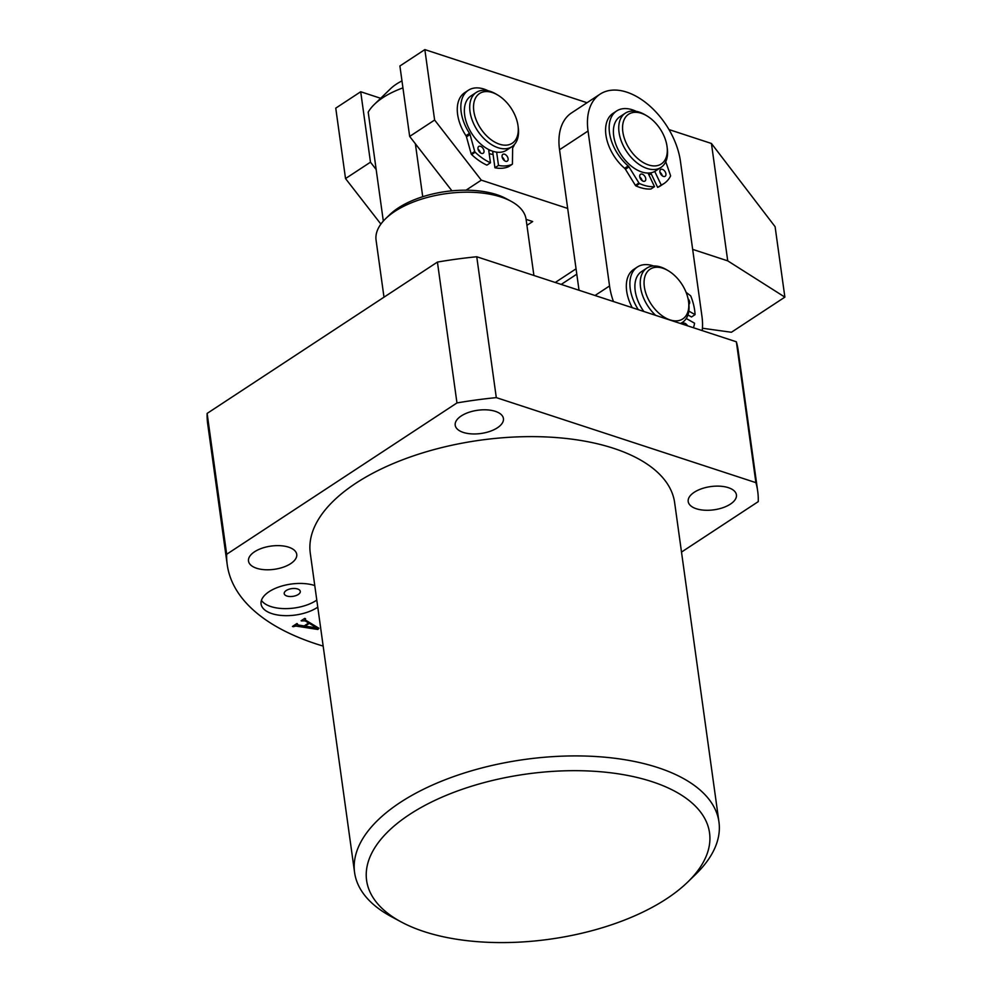 <?xml version="1.0" encoding="UTF-8"?>
<svg xmlns="http://www.w3.org/2000/svg" width="992" height="992" viewBox="0 0 992 992"><rect width="100%" height="100%" fill="white"/><g stroke="black" fill="none" stroke-linecap="round" stroke-linejoin="round"><path stroke-width="1.49" d="M696.272 508.735A24.341 11.73 -7.9 0 1 688.2 501.543A24.341 11.73 -7.9 0 1 701.679 488.721A24.341 11.73 -7.9 0 1 728.351 487.667A24.341 11.73 -7.9 0 1 736.424 494.859A24.341 11.73 -7.9 0 1 722.957 507.681A24.341 11.73 -7.9 0 1 696.272 508.735M256.581 568.242A24.341 11.73 -7.9 0 1 248.508 561.05A24.341 11.73 -7.9 0 1 261.975 548.229A24.341 11.73 -7.9 0 1 288.66 547.175A24.341 11.73 -7.9 0 1 296.732 554.367A24.341 11.73 -7.9 0 1 283.266 567.188A24.341 11.73 -7.9 0 1 256.581 568.242M463.276 432.413A24.341 11.73 -7.9 0 1 455.204 425.221A24.341 11.73 -7.9 0 1 468.67 412.399A24.341 11.73 -7.9 0 1 495.343 411.345A24.341 11.73 -7.9 0 1 503.428 418.537A24.341 11.73 -7.9 0 1 489.949 431.359A24.341 11.73 -7.9 0 1 463.276 432.413M314.774 585.553A32.451 15.636 172.1 0 0 314.613 585.503A32.451 15.636 172.1 0 0 279.037 586.917A32.451 15.636 172.1 0 0 261.082 604.004A32.451 15.636 172.1 0 0 271.845 613.602A32.451 15.636 172.1 0 0 317.775 607.154M261.429 600.371A32.451 15.636 172.1 0 0 270.866 606.558A32.451 15.636 172.1 0 0 316.795 600.11M297.6 588.988A8.11 3.906 172.1 0 0 288.697 589.347A8.11 3.906 172.1 0 0 284.208 593.625A8.11 3.906 172.1 0 0 286.899 596.018A8.11 3.906 172.1 0 0 295.79 595.659A8.11 3.906 172.1 0 0 300.291 591.393A8.11 3.906 172.1 0 0 297.6 588.988M424.043 931.575A173.104 83.39 172.1 0 0 687.605 882.173A173.104 83.39 172.1 0 0 652.116 781.696A173.104 83.39 172.1 0 0 421.315 807.376A173.104 83.39 172.1 0 0 401.152 921.915A173.104 83.39 172.1 0 0 424.043 931.575M401.152 921.915L391.294 916.608A183.917 88.61 -7.9 0 1 354.59 872.514A183.917 88.61 -7.9 0 1 456.382 775.632A183.917 88.61 -7.9 0 1 657.932 767.622A183.917 88.61 -7.9 0 1 718.952 821.959A183.917 88.61 -7.9 0 1 695.64 874.374L687.605 882.173M718.952 821.959L674.647 502.671A183.917 88.61 172.1 0 0 613.626 448.334A183.917 88.61 172.1 0 0 412.077 456.345A183.917 88.61 172.1 0 0 310.285 553.238L354.59 872.514M681.504 552.073L758.26 501.63A267.766 128.997 172.1 0 0 757.69 491.152A267.766 128.997 172.1 0 0 755.904 482.658L496.298 397.618A267.766 128.997 172.1 0 0 456.965 402.938L226.672 554.28A267.766 128.997 172.1 0 0 227.242 564.758A267.766 128.997 172.1 0 0 323.181 646.102M297.253 623.646L297.972 624.972L304.184 625.94L308.661 622.988L305.238 620.918L301.109 620.769L304.718 618.4L305.524 618.661L305.362 620L318.903 628.234L317.862 629.474L295.839 626.051L293.285 626.708L292.466 626.448L296.906 623.534L297.972 624.972M305.176 618.549L305.362 620M226.672 554.28L207.13 413.416A267.766 128.997 172.1 0 0 207.688 423.894L227.242 564.758M757.69 491.152L738.147 350.288A267.766 128.997 172.1 0 0 736.362 341.794L476.755 256.754A267.766 128.997 172.1 0 0 437.422 262.074L207.13 413.416M755.904 482.658L736.362 341.794M496.298 397.618L476.755 256.754M456.965 402.938L437.422 262.074M308.524 621.922L308.661 622.988M305.09 619.851L305.238 620.918M302.126 620.099L302.225 620.831M301.816 620.298L301.915 621.029M317.576 627.428L317.862 629.474M295.616 624.377L295.839 626.051M293.483 625.778L293.582 626.51M293.173 625.977L293.285 626.708M305.065 626.163L316.696 627.837L309.306 623.373L305.065 626.163L304.966 625.431M309.157 622.319L309.306 623.373M316.547 626.808L316.696 627.837M518.233 127.918A29.748 18.302 56.7 0 0 518.06 126.071A29.748 18.302 56.7 0 0 497.637 94.984A29.748 18.302 56.7 0 0 473.581 108.822A29.748 18.302 56.7 0 0 497.476 143.431A29.748 18.302 56.7 0 0 518.233 127.918M518.06 126.071L518.295 127.943A32.451 19.976 -123.3 0 1 518.481 129.952A32.451 19.976 -123.3 0 1 511.946 146.667A32.451 19.976 -123.3 0 1 485.956 140.442A32.451 19.976 -123.3 0 1 469.762 109.132A32.451 19.976 -123.3 0 1 476.296 92.417A32.451 19.976 -123.3 0 1 496.012 94.029L497.637 94.984M476.296 92.417L470.952 95.939A32.451 19.976 56.7 0 0 464.417 112.642A32.451 19.976 56.7 0 0 480.612 143.952A32.451 19.976 56.7 0 0 506.602 150.176L511.946 146.667M489.18 153.586A32.451 19.976 56.7 0 0 493.086 154.492A32.451 19.976 56.7 0 1 489.18 153.586M488.696 150.065A28.396 17.472 56.7 0 0 491.3 150.734M385.677 218.624L389.695 214.731A70.32 33.877 -7.9 0 1 398.214 207.998A70.32 33.877 -7.9 0 1 422.728 196.726A70.32 33.877 -7.9 0 1 506.069 198.586L511.004 201.24A75.727 36.481 172.1 0 0 394.853 211.37A75.727 36.481 172.1 0 0 385.677 218.624A75.727 36.481 172.1 0 0 376.08 240.213L383.991 297.191M533.894 275.466L526.107 219.393A75.727 36.481 172.1 0 0 511.004 201.24M415.375 143.766L422.728 196.726M402.938 87.891A70.32 33.877 172.1 0 0 374.381 104.383A70.32 33.877 172.1 0 0 368.206 112.146L383.321 221.067M374.381 104.383L390.476 88.796A48.682 23.448 -7.9 0 1 401.971 80.91M702.212 330.609A62.211 38.279 56.7 0 0 701.939 316.225L680.438 161.274A62.211 38.279 56.7 0 0 626.746 92.144A62.211 38.279 56.7 0 0 600.073 94.153A62.211 38.279 56.7 0 0 588.045 131.006L609.547 285.956A62.211 38.279 56.7 0 0 613.44 301.531M600.073 94.153L571.566 112.89A62.211 38.279 56.7 0 0 559.538 149.742L579.03 290.259L576.798 274.176L561.212 284.419M648.842 174.778A32.451 19.976 56.7 0 0 651.186 173.798A32.451 19.976 56.7 0 1 648.842 174.778M380.891 224.105L345.526 178.572L370.475 162.18L376.179 169.52M370.475 162.18L360.704 91.748L335.755 108.153L345.526 178.572M360.704 91.748L380.668 98.295M526.938 225.32L532.692 221.538L526.107 219.381M451.93 190.824L409.671 136.425L434.62 120.032L481.306 180.147L567.684 208.432M434.62 120.032L424.849 49.6L399.9 65.993L409.671 136.425M692.664 249.376L727.731 260.859L784.87 297.129L731.414 332.258L702.423 328.24M668.992 129.568L711.438 143.48L727.731 260.859M424.849 49.6L587.028 102.722M711.438 143.48L775.099 226.697L784.87 297.129M481.306 180.147L466.029 190.179M646.449 273.036A29.748 18.302 56.7 0 0 656.357 310.707A29.748 18.302 56.7 0 0 686.414 315.096A29.748 18.302 56.7 0 0 688.584 301.754A29.748 18.302 56.7 0 0 668.162 270.667A29.748 18.302 56.7 0 0 646.449 273.036M688.584 301.754L688.82 303.626A32.451 19.976 -123.3 0 1 686.452 318.172A32.451 19.976 -123.3 0 1 682.471 322.363A32.451 19.976 -123.3 0 1 680.388 323.454M655.625 315.344A32.451 19.976 -123.3 0 1 642.853 272.292A32.451 19.976 -123.3 0 1 646.834 268.113A32.451 19.976 -123.3 0 1 666.537 269.712L668.162 270.667M646.834 268.113L641.477 271.622A32.451 19.976 56.7 0 0 637.509 275.801A32.451 19.976 56.7 0 0 643.833 311.488M658.316 126.344A29.748 18.302 56.7 0 0 646.66 115.729A29.748 18.302 56.7 0 0 623.98 120.007A29.748 18.302 56.7 0 0 631.557 151.888A29.748 18.302 56.7 0 0 656.382 165.788A29.748 18.302 56.7 0 0 667.083 146.816A29.748 18.302 56.7 0 0 658.316 126.344M667.083 146.816L667.318 148.676A32.451 19.976 -123.3 0 1 660.982 167.412A32.451 19.976 -123.3 0 1 628.556 154.219A32.451 19.976 -123.3 0 1 625.332 113.162A32.451 19.976 -123.3 0 1 645.036 114.774L646.66 115.729M625.332 113.162L619.975 116.672A32.451 19.976 56.7 0 0 623.212 157.728A32.451 19.976 56.7 0 0 655.625 170.922L660.982 167.412M484.009 150.834A4.055 2.492 -123.3 0 1 483.216 153.227A4.055 2.492 -123.3 0 1 480.103 152.57A4.055 2.492 -123.3 0 1 477.983 148.85A4.055 2.492 -123.3 0 1 478.764 146.456A4.055 2.492 -123.3 0 1 481.876 147.114A4.055 2.492 -123.3 0 1 484.009 150.834M508.102 158.72A4.055 2.492 -123.3 0 1 507.321 161.126A4.055 2.492 -123.3 0 1 504.209 160.468A4.055 2.492 -123.3 0 1 502.088 156.748A4.055 2.492 -123.3 0 1 502.87 154.343A4.055 2.492 -123.3 0 1 505.982 155.012A4.055 2.492 -123.3 0 1 508.102 158.72M488.622 149.519L490.457 162.787L486.898 165.131A47.604 29.289 -123.3 0 1 471.622 154.566A1.079 0.67 -123.3 0 1 471.163 153.81L466.476 136.859A2.703 1.662 56.7 0 0 465.955 135.706L469.514 133.362A36.778 22.63 -123.3 0 1 461.181 112.096A36.778 22.63 -123.3 0 1 468.298 90.297A36.778 22.63 -123.3 0 1 488.213 90.805M465.955 135.706A36.778 22.63 -123.3 0 1 457.622 114.427A36.778 22.63 -123.3 0 1 464.74 92.64L468.298 90.297M493.644 151.528L492.751 152.111L494.934 167.772L498.492 165.428L496.645 152.148M490.457 162.787A47.604 29.289 -123.3 0 1 475.18 152.222L471.622 154.566M508.71 166.594A1.079 0.67 -123.3 0 1 508.586 166.681A47.604 29.289 -123.3 0 1 494.934 167.772M508.586 166.681L512.145 164.337A47.604 29.289 -123.3 0 1 498.492 165.428M514.501 144.435A36.778 22.63 -123.3 0 1 512.876 147.572A2.703 1.662 -123.3 0 0 512.628 148.465L512.43 163.816A1.079 0.67 56.7 0 1 512.219 164.3L508.648 166.644M471.163 153.81L474.722 151.466L470.047 134.515L466.476 136.859M469.514 133.362A2.703 1.662 -123.3 0 1 470.047 134.515M474.722 151.466A1.079 0.67 56.7 0 0 475.18 152.222M478.045 149.246A4.055 2.492 -123.3 0 1 480.364 152.78M502.15 157.145A4.055 2.492 -123.3 0 1 504.469 160.667M660.387 173.476A4.055 2.492 56.7 0 0 665.136 176.266A4.055 2.492 56.7 0 0 665.434 172.273A4.055 2.492 56.7 0 0 660.684 169.483A4.055 2.492 56.7 0 0 660.387 173.476M662.284 175.807A4.055 2.492 56.7 0 0 661.875 174.617A4.055 2.492 56.7 0 0 659.978 172.286M640.224 178.287A4.055 2.492 56.7 0 0 644.974 181.077A4.055 2.492 56.7 0 0 645.271 177.084A4.055 2.492 56.7 0 0 640.522 174.294A4.055 2.492 56.7 0 0 640.224 178.287M642.122 180.618A4.055 2.492 56.7 0 0 641.7 179.428A4.055 2.492 56.7 0 0 639.803 177.097M636.182 111.34A36.778 22.63 56.7 0 0 616.615 110.992L613.056 113.336A36.778 22.63 56.7 0 0 610.402 149.532A36.778 22.63 56.7 0 0 624.625 168.305L628.184 165.962A2.703 1.662 -123.3 0 1 629.002 166.929L638.935 182.987A1.079 0.67 56.7 0 0 639.567 183.57A47.604 29.289 56.7 0 0 654.509 186.657L648.024 173.054M616.615 110.992A36.778 22.63 56.7 0 0 613.961 147.188A36.778 22.63 56.7 0 0 628.184 165.962M650.727 172.831L657.671 187.389A47.604 29.289 56.7 0 0 660.387 185.926L663.946 183.582A47.604 29.289 56.7 0 0 670.493 176.192A1.079 0.67 56.7 0 0 670.493 175.46L665.756 161.708M657.671 187.389L661.242 185.045A47.604 29.289 56.7 0 0 663.946 183.582M654.745 171.455L661.242 185.045M639.567 183.57L635.996 185.913A47.604 29.289 56.7 0 0 650.95 189.001L654.509 186.657M629.002 166.929L625.444 169.272L635.376 185.33L638.935 182.987M635.996 185.913A1.079 0.67 -123.3 0 1 635.376 185.33M625.444 169.272A2.703 1.662 56.7 0 0 624.625 168.305M688.907 304.333A4.055 2.492 56.7 0 0 688.088 298.803M687.518 325.798A4.055 2.492 56.7 0 0 685.36 323.528A4.055 2.492 56.7 0 0 682.942 323.355A4.055 2.492 56.7 0 0 682.335 324.099M653.629 265.992A36.778 22.63 56.7 0 0 637.36 267.009L633.789 269.353A36.778 22.63 56.7 0 0 632.214 307.681M637.36 267.009A36.778 22.63 56.7 0 0 638.315 309.678M687.94 314.96L691.498 316.981L695.07 314.638A47.604 29.289 56.7 0 0 690.891 296.31A1.079 0.67 56.7 0 0 690.358 295.591L686.092 292.342M688.832 311.104L695.07 314.638M693.445 327.732A47.604 29.289 56.7 0 0 694.586 323.231L686.253 318.494M555.272 282.472L576.054 268.82M588.045 131.006L559.538 149.742M609.547 285.956L595.026 295.492M304.804 619.479L304.656 618.438M296.844 624.588L296.72 623.646M680.661 323.553L682.471 322.363"/></g></svg>
